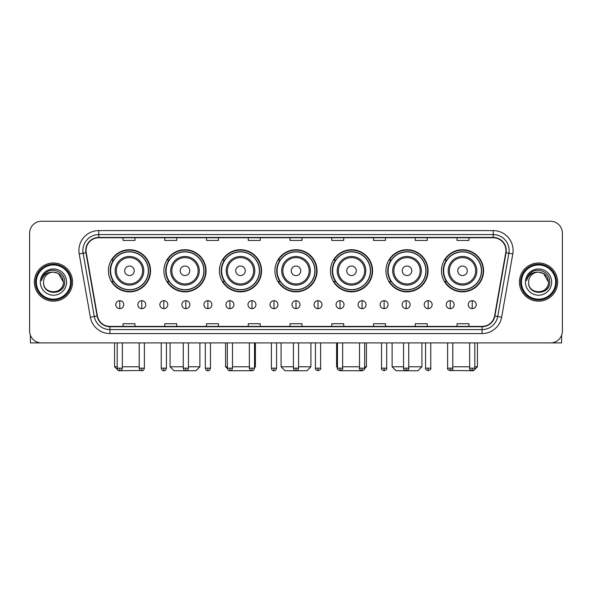 <?xml version="1.0" encoding="UTF-8"?>
<svg xmlns="http://www.w3.org/2000/svg" width="592" height="592" viewBox="0 0 592 592"><rect width="100%" height="100%" fill="white"/><g stroke="black" fill="none" stroke-linecap="round" stroke-linejoin="round"><path stroke-width="0.89" d="M441.447 270.788A21.075 21.075 0 0 0 462.522 291.863A21.075 21.075 0 0 0 483.59 270.788A21.075 21.075 0 0 0 462.522 249.72A21.075 21.075 0 0 0 441.447 270.788M385.94 270.788A21.075 21.075 0 0 0 407.015 291.863A21.075 21.075 0 0 0 428.09 270.788A21.075 21.075 0 0 0 407.015 249.72A21.075 21.075 0 0 0 385.94 270.788M330.432 270.788A21.075 21.075 0 0 0 351.507 291.863A21.075 21.075 0 0 0 372.583 270.788A21.075 21.075 0 0 0 351.507 249.72A21.075 21.075 0 0 0 330.432 270.788M274.925 270.788A21.075 21.075 0 0 0 296 291.863A21.075 21.075 0 0 0 317.075 270.788A21.075 21.075 0 0 0 296 249.72A21.075 21.075 0 0 0 274.925 270.788M219.417 270.788A21.075 21.075 0 0 0 240.493 291.863A21.075 21.075 0 0 0 261.568 270.788A21.075 21.075 0 0 0 240.493 249.72A21.075 21.075 0 0 0 219.417 270.788M163.91 270.788A21.075 21.075 0 0 0 184.985 291.863A21.075 21.075 0 0 0 206.06 270.788A21.075 21.075 0 0 0 184.985 249.72A21.075 21.075 0 0 0 163.91 270.788M108.41 270.788A21.075 21.075 0 0 0 129.478 291.863A21.075 21.075 0 0 0 150.553 270.788A21.075 21.075 0 0 0 129.478 249.72A21.075 21.075 0 0 0 108.41 270.788M113.464 281.526A19.284 19.284 0 0 1 113.464 260.058M168.964 281.526A19.284 19.284 0 0 1 168.964 260.058M224.472 281.526A19.284 19.284 0 0 1 224.472 260.058M279.979 281.526A19.284 19.284 0 0 1 279.979 260.058M335.486 281.526A19.284 19.284 0 0 1 335.486 260.058M390.994 281.526A19.284 19.284 0 0 1 390.994 260.058M446.501 281.526A19.284 19.284 0 0 1 446.501 260.058M29.6 233.174L29.6 330.987A11.929 11.929 0 0 0 41.529 342.916L550.471 342.916A11.929 11.929 0 0 0 562.4 330.987L562.4 233.174A11.929 11.929 0 0 0 550.471 221.253L41.529 221.253A11.929 11.929 0 0 0 29.6 233.174L29.6 330.987M34.373 282.081A19.085 19.085 0 0 0 53.458 301.173A19.085 19.085 0 0 0 72.542 282.081A19.085 19.085 0 0 0 53.458 262.996A19.085 19.085 0 0 0 34.373 282.081A19.085 19.085 0 0 0 53.458 301.173A19.085 19.085 0 0 0 72.542 282.081A19.085 19.085 0 0 0 53.458 262.996A19.085 19.085 0 0 0 34.373 282.081M519.458 282.081A19.085 19.085 0 0 0 538.542 301.173A19.085 19.085 0 0 0 557.627 282.081A19.085 19.085 0 0 0 538.542 262.996A19.085 19.085 0 0 0 519.458 282.081A19.085 19.085 0 0 0 538.542 301.173A19.085 19.085 0 0 0 557.627 282.081A19.085 19.085 0 0 0 538.542 262.996A19.085 19.085 0 0 0 519.458 282.081M86.062 250.475A12.721 12.721 0 0 1 98.783 237.747L493.217 237.747A12.721 12.721 0 0 1 505.746 252.68L494.601 315.906A12.721 12.721 0 0 1 482.066 326.414L109.934 326.414A12.721 12.721 0 0 1 97.399 315.906L86.254 252.68A12.721 12.721 0 0 1 86.062 250.475M85.744 250.475A13.039 13.039 0 0 0 85.944 252.74L97.088 315.958A13.039 13.039 0 0 0 109.934 326.732L482.066 326.732A13.039 13.039 0 0 0 494.912 315.958L506.056 252.74A13.039 13.039 0 0 0 493.217 237.429L98.783 237.429A13.039 13.039 0 0 0 85.744 250.475M79.21 253.924A19.884 19.884 0 0 1 98.783 230.591L493.217 230.591A19.884 19.884 0 0 1 512.79 253.924L501.646 317.149A19.884 19.884 0 0 1 482.066 333.577L109.934 333.577A19.884 19.884 0 0 1 90.354 317.149L79.21 253.924L83.124 253.235A15.903 15.903 0 0 1 98.783 234.573L493.217 234.573A15.903 15.903 0 0 1 508.876 253.235L497.731 316.454A15.903 15.903 0 0 1 482.066 329.596L109.934 329.596A15.903 15.903 0 0 1 94.269 316.454L83.124 253.235A15.903 15.903 0 0 1 82.88 250.475M550.471 221.253L41.529 221.253M41.529 342.916L550.471 342.916M562.4 330.987L562.4 233.174M494.912 315.958L497.731 316.454L508.876 253.235L512.79 253.924M290.036 237.747L290.036 240.441L301.964 240.441L301.964 237.747M248.285 237.747L248.285 240.441L260.214 240.441L260.214 237.747M206.534 237.747L206.534 240.441L218.463 240.441L218.463 237.747M164.791 237.747L164.791 240.441L176.719 240.441L176.719 237.747M123.04 237.747L123.04 240.441L134.969 240.441L134.969 237.747M331.786 237.747L331.786 240.441L343.715 240.441L343.715 237.747M373.537 237.747L373.537 240.441L385.466 240.441L385.466 237.747M415.281 237.747L415.281 240.441L427.209 240.441L427.209 237.747M457.031 237.747L457.031 240.441L468.96 240.441L468.96 237.747M301.964 326.414L301.964 323.728L290.036 323.728L290.036 326.414M260.214 326.414L260.214 323.728L248.285 323.728L248.285 326.414M218.463 326.414L218.463 323.728L206.534 323.728L206.534 326.414M176.719 326.414L176.719 323.728L164.791 323.728L164.791 326.414M134.969 326.414L134.969 323.728L123.04 323.728L123.04 326.414M343.715 326.414L343.715 323.728L331.786 323.728L331.786 326.414M385.466 326.414L385.466 323.728L373.537 323.728L373.537 326.414M427.209 326.414L427.209 323.728L415.281 323.728L415.281 326.414M468.96 326.414L468.96 323.728L457.031 323.728L457.031 326.414M30.392 335.272L30.392 342.916L76.516 342.916M70.552 282.081A17.094 17.094 0 0 0 53.458 264.987A17.094 17.094 0 0 0 36.356 282.081A17.094 17.094 0 0 0 53.458 299.182A17.094 17.094 0 0 0 70.552 282.081M71.351 282.081A17.893 17.893 0 0 0 53.458 264.187A17.893 17.893 0 0 0 35.564 282.081A17.893 17.893 0 0 0 53.458 299.974A17.893 17.893 0 0 0 71.351 282.081M63.396 282.081C62.804 276.042 59.496 272.734 53.458 272.142L58.43 273.474L63.396 282.081L58.43 273.474L53.458 272.142L58.43 273.474L63.396 282.081L58.43 273.474L53.458 272.142L58.43 273.474L63.396 282.081C64.003 294.905 42.905 294.905 43.519 282.081C42.631 295.882 65.12 295.571 64.654 282.081C65.394 272.616 52.984 266.6 45.836 272.697C43.342 274.777 41.884 277.426 41.455 280.638C43.327 274.718 47.33 271.883 53.458 272.142L58.43 273.474L63.396 282.081C64.003 294.905 42.905 294.905 43.519 282.081C42.905 294.905 64.003 294.905 63.396 282.081C64.003 294.905 42.905 294.905 43.519 282.081C42.905 294.905 64.003 294.905 63.396 282.081C64.003 294.905 42.905 294.905 43.519 282.081C42.905 294.905 64.003 294.905 63.396 282.081C64.003 294.905 42.905 294.905 43.519 282.081C42.905 294.905 64.003 294.905 63.396 282.081C64.003 294.905 42.905 294.905 43.519 282.081C42.905 294.905 64.003 294.905 63.396 282.081C64.003 294.905 42.905 294.905 43.519 282.081C42.905 294.905 64.003 294.905 63.396 282.081C64.003 294.905 42.905 294.905 43.519 282.081A9.938 9.938 0 0 1 53.458 272.142L58.43 273.474L63.396 282.081C63.795 289.799 53.872 294.927 47.819 290.272M40.337 282.081A13.12 13.12 0 0 0 53.458 295.208A13.12 13.12 0 0 0 66.578 282.081A13.12 13.12 0 0 0 53.458 268.96A13.12 13.12 0 0 0 40.337 282.081M45.828 272.697L42.898 276.183M42.72 276.523L42.979 276.042L42.72 276.523M140.674 370.488L118.548 370.747L114.567 366.774L117.194 366.774M122.366 366.774L139.224 366.774M134.251 270.788A4.773 4.773 0 0 0 129.478 266.023A4.773 4.773 0 0 0 124.712 270.788A4.773 4.773 0 0 0 129.478 275.561A4.773 4.773 0 0 0 134.251 270.788M143.797 270.788A14.312 14.312 0 0 0 129.478 256.477A14.312 14.312 0 0 0 115.166 270.788A14.312 14.312 0 0 0 129.478 285.107A14.312 14.312 0 0 0 143.797 270.788A14.312 14.312 0 0 1 129.478 285.107A14.312 14.312 0 0 1 115.166 270.788M148.37 270.788A18.885 18.885 0 0 0 129.478 251.903A18.885 18.885 0 0 0 110.593 270.788A18.885 18.885 0 0 0 129.478 289.68A18.885 18.885 0 0 0 148.37 270.788M150.153 270.788A20.676 20.676 0 0 1 111.807 281.526L113.723 281.526A19.062 19.062 0 0 0 142.095 285.085A19.062 19.062 0 0 0 142.095 256.499A19.062 19.062 0 0 0 113.723 260.058L111.807 260.058A20.676 20.676 0 0 1 150.153 270.788M188.448 366.774L199.896 366.774L195.922 370.747L174.055 370.747L170.074 366.774L183.276 366.774M189.758 270.788A4.773 4.773 0 0 0 184.985 266.023A4.773 4.773 0 0 0 180.212 270.788A4.773 4.773 0 0 0 184.985 275.561A4.773 4.773 0 0 0 189.758 270.788M199.304 270.788A14.312 14.312 0 0 0 184.985 256.477A14.312 14.312 0 0 0 170.674 270.788A14.312 14.312 0 0 0 184.985 285.107A14.312 14.312 0 0 0 199.304 270.788A14.312 14.312 0 0 1 184.985 285.107A14.312 14.312 0 0 1 170.674 270.788M203.87 270.788A18.885 18.885 0 0 0 184.985 251.903A18.885 18.885 0 0 0 166.1 270.788A18.885 18.885 0 0 0 184.985 289.68A18.885 18.885 0 0 0 203.87 270.788M205.661 270.788A20.676 20.676 0 0 1 167.314 281.526L169.231 281.526A19.062 19.062 0 0 0 197.602 285.085A19.062 19.062 0 0 0 197.602 256.499A19.062 19.062 0 0 0 169.231 260.058L167.314 260.058A20.676 20.676 0 0 1 205.661 270.788M251.474 370.71L229.533 370.725M232.501 366.774L249.358 366.774M254.53 366.774L255.404 366.774L254.53 367.647M245.266 270.788A4.773 4.773 0 0 0 240.493 266.023A4.773 4.773 0 0 0 235.72 270.788A4.773 4.773 0 0 0 240.493 275.561A4.773 4.773 0 0 0 245.266 270.788M254.804 270.788A14.312 14.312 0 0 0 240.493 256.477A14.312 14.312 0 0 0 226.181 270.788A14.312 14.312 0 0 0 240.493 285.107A14.312 14.312 0 0 0 254.804 270.788A14.312 14.312 0 0 1 240.493 285.107A14.312 14.312 0 0 1 226.181 270.788M259.377 270.788A18.885 18.885 0 0 0 240.493 251.903A18.885 18.885 0 0 0 221.608 270.788A18.885 18.885 0 0 0 240.493 289.68A18.885 18.885 0 0 0 259.377 270.788M225.582 342.916L225.582 366.774L227.335 366.774M261.168 270.788A20.676 20.676 0 0 1 222.821 281.526L224.738 281.526A19.062 19.062 0 0 0 253.11 285.085A19.062 19.062 0 0 0 253.11 256.499A19.062 19.062 0 0 0 224.738 260.058L222.821 260.058A20.676 20.676 0 0 1 261.168 270.788M298.583 366.774L310.911 366.774L306.937 370.747L285.063 370.747L281.089 366.774L293.417 366.774M300.773 270.788A4.773 4.773 0 0 0 296 266.023A4.773 4.773 0 0 0 291.227 270.788A4.773 4.773 0 0 0 296 275.561A4.773 4.773 0 0 0 300.773 270.788M310.312 270.788A14.312 14.312 0 0 0 296 256.477A14.312 14.312 0 0 0 281.688 270.788A14.312 14.312 0 0 0 296 285.107A14.312 14.312 0 0 0 310.312 270.788A14.312 14.312 0 0 1 296 285.107A14.312 14.312 0 0 1 281.688 270.788M314.885 270.788A18.885 18.885 0 0 0 296 251.903A18.885 18.885 0 0 0 277.115 270.788A18.885 18.885 0 0 0 296 289.68A18.885 18.885 0 0 0 314.885 270.788M316.676 270.788A20.676 20.676 0 0 1 278.329 281.526L280.245 281.526A19.062 19.062 0 0 0 308.617 285.085A19.062 19.062 0 0 0 308.617 256.499A19.062 19.062 0 0 0 280.245 260.058L278.329 260.058A20.676 20.676 0 0 1 316.676 270.788M362.445 370.747L340.526 370.71M342.642 366.774L359.499 366.774M364.665 366.774L366.418 366.774L364.635 368.557M356.28 270.788A4.773 4.773 0 0 0 351.507 266.023A4.773 4.773 0 0 0 346.734 270.788A4.773 4.773 0 0 0 351.507 275.561A4.773 4.773 0 0 0 356.28 270.788M365.819 270.788A14.312 14.312 0 0 0 351.507 256.477A14.312 14.312 0 0 0 337.196 270.788A14.312 14.312 0 0 0 351.507 285.107A14.312 14.312 0 0 0 365.819 270.788A14.312 14.312 0 0 1 351.507 285.107A14.312 14.312 0 0 1 337.196 270.788M370.392 270.788A18.885 18.885 0 0 0 351.507 251.903A18.885 18.885 0 0 0 332.623 270.788A18.885 18.885 0 0 0 351.507 289.68A18.885 18.885 0 0 0 370.392 270.788M336.596 342.916L336.596 366.774L337.47 366.774M372.183 270.788A20.676 20.676 0 0 1 333.836 281.526L335.753 281.526A19.062 19.062 0 0 0 364.117 285.085A19.062 19.062 0 0 0 364.117 256.499A19.062 19.062 0 0 0 335.753 260.058L333.836 260.058A20.676 20.676 0 0 1 372.183 270.788M408.724 366.774L421.926 366.774L417.945 370.747L396.078 370.747L392.104 366.774L403.552 366.774M411.788 270.788A4.773 4.773 0 0 0 407.015 266.023A4.773 4.773 0 0 0 402.242 270.788A4.773 4.773 0 0 0 407.015 275.561A4.773 4.773 0 0 0 411.788 270.788M421.326 270.788A14.312 14.312 0 0 0 407.015 256.477A14.312 14.312 0 0 0 392.696 270.788A14.312 14.312 0 0 0 407.015 285.107A14.312 14.312 0 0 0 421.326 270.788A14.312 14.312 0 0 1 407.015 285.107A14.312 14.312 0 0 1 392.696 270.788M425.9 270.788A18.885 18.885 0 0 0 407.015 251.903A18.885 18.885 0 0 0 388.13 270.788A18.885 18.885 0 0 0 407.015 289.68A18.885 18.885 0 0 0 425.9 270.788M427.69 270.788A20.676 20.676 0 0 1 389.344 281.526L391.26 281.526A19.062 19.062 0 0 0 419.624 285.085A19.062 19.062 0 0 0 419.624 256.499A19.062 19.062 0 0 0 391.26 260.058L389.344 260.058A20.676 20.676 0 0 1 427.69 270.788M474.806 366.774L477.433 366.774L473.452 370.747L451.326 370.488M452.776 366.774L469.634 366.774M467.288 270.788A4.773 4.773 0 0 0 462.522 266.023A4.773 4.773 0 0 0 457.749 270.788A4.773 4.773 0 0 0 462.522 275.561A4.773 4.773 0 0 0 467.288 270.788M476.834 270.788A14.312 14.312 0 0 0 462.522 256.477A14.312 14.312 0 0 0 448.203 270.788A14.312 14.312 0 0 0 462.522 285.107A14.312 14.312 0 0 0 476.834 270.788A14.312 14.312 0 0 1 462.522 285.107A14.312 14.312 0 0 1 448.203 270.788M481.407 270.788A18.885 18.885 0 0 0 462.522 251.903A18.885 18.885 0 0 0 443.63 270.788A18.885 18.885 0 0 0 462.522 289.68A18.885 18.885 0 0 0 481.407 270.788M483.198 270.788A20.676 20.676 0 0 1 444.851 281.526L446.768 281.526A19.062 19.062 0 0 0 475.132 285.085A19.062 19.062 0 0 0 475.132 256.499A19.062 19.062 0 0 0 446.768 260.058L444.851 260.058A20.676 20.676 0 0 1 483.198 270.788M119.776 300.692A3.974 3.974 0 0 0 115.803 304.665A3.974 3.974 0 0 0 119.776 308.647A3.974 3.974 0 0 0 123.758 304.665A3.974 3.974 0 0 0 119.776 300.692L119.776 308.647A3.974 3.974 0 0 0 123.758 304.665A3.974 3.974 0 0 0 119.776 300.692M141.806 300.692A3.974 3.974 0 0 0 137.832 304.665A3.974 3.974 0 0 0 141.806 308.647A3.974 3.974 0 0 0 145.78 304.665A3.974 3.974 0 0 0 141.806 300.692L141.806 308.647A3.974 3.974 0 0 0 145.78 304.665A3.974 3.974 0 0 0 141.806 300.692M163.836 300.692A3.974 3.974 0 0 0 159.855 304.665A3.974 3.974 0 0 0 163.836 308.647A3.974 3.974 0 0 0 167.81 304.665A3.974 3.974 0 0 0 163.836 300.692L163.836 308.647A3.974 3.974 0 0 0 167.81 304.665A3.974 3.974 0 0 0 163.836 300.692M185.858 300.692A3.974 3.974 0 0 0 181.885 304.665A3.974 3.974 0 0 0 185.858 308.647A3.974 3.974 0 0 0 189.84 304.665A3.974 3.974 0 0 0 185.858 300.692L185.858 308.647A3.974 3.974 0 0 0 189.84 304.665A3.974 3.974 0 0 0 185.858 300.692M207.888 300.692A3.974 3.974 0 0 0 203.914 304.665A3.974 3.974 0 0 0 207.888 308.647A3.974 3.974 0 0 0 211.862 304.665A3.974 3.974 0 0 0 207.888 300.692L207.888 308.647A3.974 3.974 0 0 0 211.862 304.665A3.974 3.974 0 0 0 207.888 300.692M229.918 300.692A3.974 3.974 0 0 0 225.944 304.665A3.974 3.974 0 0 0 229.918 308.647A3.974 3.974 0 0 0 233.892 304.665A3.974 3.974 0 0 0 229.918 300.692L229.918 308.647A3.974 3.974 0 0 0 233.892 304.665A3.974 3.974 0 0 0 229.918 300.692M251.948 300.692A3.974 3.974 0 0 0 247.967 304.665A3.974 3.974 0 0 0 251.948 308.647A3.974 3.974 0 0 0 255.922 304.665A3.974 3.974 0 0 0 251.948 300.692L251.948 308.647A3.974 3.974 0 0 0 255.922 304.665A3.974 3.974 0 0 0 251.948 300.692M273.97 300.692A3.974 3.974 0 0 0 269.996 304.665A3.974 3.974 0 0 0 273.97 308.647A3.974 3.974 0 0 0 277.951 304.665A3.974 3.974 0 0 0 273.97 300.692L273.97 308.647A3.974 3.974 0 0 0 277.951 304.665A3.974 3.974 0 0 0 273.97 300.692M296 300.692A3.974 3.974 0 0 0 292.026 304.665A3.974 3.974 0 0 0 296 308.647A3.974 3.974 0 0 0 299.974 304.665A3.974 3.974 0 0 0 296 300.692L296 308.647A3.974 3.974 0 0 0 299.974 304.665A3.974 3.974 0 0 0 296 300.692M318.03 300.692A3.974 3.974 0 0 0 314.049 304.665A3.974 3.974 0 0 0 318.03 308.647A3.974 3.974 0 0 0 322.004 304.665A3.974 3.974 0 0 0 318.03 300.692L318.03 308.647A3.974 3.974 0 0 0 322.004 304.665A3.974 3.974 0 0 0 318.03 300.692M340.052 300.692A3.974 3.974 0 0 0 336.078 304.665A3.974 3.974 0 0 0 340.052 308.647A3.974 3.974 0 0 0 344.033 304.665A3.974 3.974 0 0 0 340.052 300.692L340.052 308.647A3.974 3.974 0 0 0 344.033 304.665A3.974 3.974 0 0 0 340.052 300.692M362.082 300.692A3.974 3.974 0 0 0 358.108 304.665A3.974 3.974 0 0 0 362.082 308.647A3.974 3.974 0 0 0 366.056 304.665A3.974 3.974 0 0 0 362.082 300.692L362.082 308.647A3.974 3.974 0 0 0 366.056 304.665A3.974 3.974 0 0 0 362.082 300.692M384.112 300.692A3.974 3.974 0 0 0 380.138 304.665A3.974 3.974 0 0 0 384.112 308.647A3.974 3.974 0 0 0 388.086 304.665A3.974 3.974 0 0 0 384.112 300.692L384.112 308.647A3.974 3.974 0 0 0 388.086 304.665A3.974 3.974 0 0 0 384.112 300.692M406.142 300.692A3.974 3.974 0 0 0 402.16 304.665A3.974 3.974 0 0 0 406.142 308.647A3.974 3.974 0 0 0 410.115 304.665A3.974 3.974 0 0 0 406.142 300.692L406.142 308.647A3.974 3.974 0 0 0 410.115 304.665A3.974 3.974 0 0 0 406.142 300.692M428.164 300.692A3.974 3.974 0 0 0 424.19 304.665A3.974 3.974 0 0 0 428.164 308.647A3.974 3.974 0 0 0 432.145 304.665A3.974 3.974 0 0 0 428.164 300.692L428.164 308.647A3.974 3.974 0 0 0 432.145 304.665A3.974 3.974 0 0 0 428.164 300.692M450.194 300.692A3.974 3.974 0 0 0 446.22 304.665A3.974 3.974 0 0 0 450.194 308.647A3.974 3.974 0 0 0 454.168 304.665A3.974 3.974 0 0 0 450.194 300.692L450.194 308.647A3.974 3.974 0 0 0 454.168 304.665A3.974 3.974 0 0 0 450.194 300.692M472.224 300.692A3.974 3.974 0 0 0 468.242 304.665A3.974 3.974 0 0 0 472.224 308.647A3.974 3.974 0 0 0 476.197 304.665A3.974 3.974 0 0 0 472.224 300.692L472.224 308.647A3.974 3.974 0 0 0 476.197 304.665A3.974 3.974 0 0 0 472.224 300.692M561.608 335.272L561.608 342.916L515.484 342.916M555.644 282.081A17.094 17.094 0 0 0 538.542 264.987A17.094 17.094 0 0 0 521.448 282.081A17.094 17.094 0 0 0 538.542 299.182A17.094 17.094 0 0 0 555.644 282.081M556.436 282.081A17.893 17.893 0 0 0 538.542 264.187A17.893 17.893 0 0 0 520.649 282.081A17.893 17.893 0 0 0 538.542 299.974A17.893 17.893 0 0 0 556.436 282.081M528.604 282.081A9.938 9.938 0 0 1 538.542 272.142L543.515 273.474L548.481 282.081L543.515 273.474L538.542 272.142L543.515 273.474L548.481 282.081L543.515 273.474L538.542 272.142L543.515 273.474L548.481 282.081L543.515 273.474L538.542 272.142L543.515 273.474L548.481 282.081C549.095 294.905 527.997 294.905 528.604 282.081C527.716 295.882 550.205 295.571 549.739 282.081C550.479 272.616 538.069 266.6 530.92 272.697C528.427 274.777 526.969 277.426 526.54 280.638C528.412 274.718 532.415 271.883 538.542 272.142L543.515 273.474L548.481 282.081C549.095 294.905 527.997 294.905 528.604 282.081C527.997 294.905 549.095 294.905 548.481 282.081C549.095 294.905 527.997 294.905 528.604 282.081C527.997 294.905 549.095 294.905 548.481 282.081C549.095 294.905 527.997 294.905 528.604 282.081C527.997 294.905 549.095 294.905 548.481 282.081C549.095 294.905 527.997 294.905 528.604 282.081C527.997 294.905 549.095 294.905 548.481 282.081C549.095 294.905 527.997 294.905 528.604 282.081C527.997 294.905 549.095 294.905 548.481 282.081C548.88 289.799 538.957 294.927 532.904 290.272M538.542 272.142C544.581 272.734 547.896 276.042 548.481 282.081M525.422 282.081A13.12 13.12 0 0 0 538.542 295.208A13.12 13.12 0 0 0 551.663 282.081A13.12 13.12 0 0 0 538.542 268.96A13.12 13.12 0 0 0 525.422 282.081M530.92 272.697L527.99 276.183M527.805 276.523L528.071 276.042L527.805 276.523M493.217 230.591L493.217 237.429M83.124 253.235L85.944 252.74M109.934 333.577L109.934 326.732M482.066 326.732L482.066 333.577M90.354 317.149L97.088 315.958M506.056 252.74L508.876 253.235M98.783 230.591L98.783 237.429M497.731 316.454L501.646 317.149M142.628 270.788A13.15 13.15 0 0 0 129.478 257.638A13.15 13.15 0 0 0 116.328 270.788A13.15 13.15 0 0 0 129.478 283.938A13.15 13.15 0 0 0 142.628 270.788M198.135 270.788A13.15 13.15 0 0 0 184.985 257.638A13.15 13.15 0 0 0 171.835 270.788A13.15 13.15 0 0 0 184.985 283.938A13.15 13.15 0 0 0 198.135 270.788M253.642 270.788A13.15 13.15 0 0 0 240.493 257.638A13.15 13.15 0 0 0 227.343 270.788A13.15 13.15 0 0 0 240.493 283.938A13.15 13.15 0 0 0 253.642 270.788M309.15 270.788A13.15 13.15 0 0 0 296 257.638A13.15 13.15 0 0 0 282.85 270.788A13.15 13.15 0 0 0 296 283.938A13.15 13.15 0 0 0 309.15 270.788M364.657 270.788A13.15 13.15 0 0 0 351.507 257.638A13.15 13.15 0 0 0 338.358 270.788A13.15 13.15 0 0 0 351.507 283.938A13.15 13.15 0 0 0 364.657 270.788M420.165 270.788A13.15 13.15 0 0 0 407.015 257.638A13.15 13.15 0 0 0 393.865 270.788A13.15 13.15 0 0 0 407.015 283.938A13.15 13.15 0 0 0 420.165 270.788M475.672 270.788A13.15 13.15 0 0 0 462.522 257.638A13.15 13.15 0 0 0 449.372 270.788A13.15 13.15 0 0 0 462.522 283.938A13.15 13.15 0 0 0 475.672 270.788M119.776 368.165L117.194 368.165C117.645 370.007 118.504 370.873 119.776 370.747L119.776 368.165L122.366 368.165L122.366 342.916M141.806 368.165L139.224 368.165C139.675 370.007 140.533 370.873 141.806 370.747L141.806 368.165L144.389 368.165L144.389 342.916M163.836 368.165L161.246 368.165C161.697 370.007 162.563 370.873 163.836 370.747L163.836 368.165L166.419 368.165L166.419 342.916M185.858 368.165L183.276 368.165C183.727 370.007 184.593 370.873 185.858 370.747L185.858 368.165L188.448 368.165L188.448 342.916M207.888 368.165L205.306 368.165C205.757 370.007 206.615 370.873 207.888 370.747L207.888 368.165L210.471 368.165L210.471 342.916M229.918 368.165L227.335 368.165C227.787 370.007 228.645 370.873 229.918 370.747L229.918 368.165L232.501 368.165L232.501 342.916M251.948 368.165L249.358 368.165C249.809 370.007 250.675 370.873 251.948 370.747L251.948 368.165L254.53 368.165L254.53 342.916M273.97 368.165L271.388 368.165C271.839 370.007 272.697 370.873 273.97 370.747L273.97 368.165L276.56 368.165L276.56 342.916M296 368.165L293.417 368.165C293.869 370.007 294.727 370.873 296 370.747L296 368.165L298.583 368.165L298.583 342.916M318.03 368.165L315.44 368.165C314.922 368.994 315.78 369.852 318.03 370.747L318.03 368.165L320.612 368.165L320.612 342.916M340.052 368.165L337.47 368.165C336.944 368.994 337.81 369.852 340.052 370.747L340.052 368.165L342.642 368.165L342.642 342.916M362.082 368.165L359.499 368.165C358.974 368.994 359.832 369.852 362.082 370.747L362.082 368.165L364.665 368.165L364.665 342.916M384.112 368.165L381.529 368.165C381.004 368.994 381.862 369.852 384.112 370.747L384.112 368.165L386.694 368.165L386.694 342.916M406.142 368.165L403.552 368.165C403.026 368.994 403.892 369.852 406.142 370.747L406.142 368.165L408.724 368.165L408.724 342.916M428.164 368.165L425.581 368.165C425.056 368.994 425.922 369.852 428.164 370.747L428.164 368.165L430.754 368.165L430.754 342.916M450.194 368.165L447.611 368.165C447.086 368.994 447.944 369.852 450.194 370.747L450.194 368.165L452.776 368.165L452.776 342.916M472.224 368.165L469.634 368.165C469.116 368.994 469.974 369.852 472.224 370.747L472.224 368.165L474.806 368.165L474.806 342.916M114.567 342.916L114.567 366.774M199.896 342.916L199.896 366.774M170.074 342.916L170.074 366.774M255.404 342.916L255.404 366.774M227.365 368.557L225.582 366.774M310.911 342.916L310.911 366.774M281.089 342.916L281.089 366.774M366.418 342.916L366.418 366.774M337.47 367.647L336.596 366.774M421.926 342.916L421.926 366.774M392.104 342.916L392.104 366.774M477.433 342.916L477.433 366.774M117.194 368.165L117.194 342.916M122.366 368.165C121.915 370.007 121.049 370.873 119.776 370.747M139.224 368.165L139.224 342.916M144.389 368.165C143.937 370.007 143.079 370.873 141.806 370.747M161.246 368.165L161.246 342.916M166.419 368.165C165.967 370.007 165.109 370.873 163.836 370.747M183.276 368.165L183.276 342.916M188.448 368.165C187.997 370.007 187.131 370.873 185.858 370.747M205.306 368.165L205.306 342.916M210.471 368.165C210.019 370.007 209.161 370.873 207.888 370.747M227.335 368.165L227.335 342.916M232.501 368.165C232.049 370.007 231.191 370.873 229.918 370.747M249.358 368.165L249.358 342.916M254.53 368.165C254.079 370.007 253.213 370.873 251.948 370.747M271.388 368.165L271.388 342.916M276.56 368.165C276.109 370.007 275.243 370.873 273.97 370.747M293.417 368.165L293.417 342.916M298.583 368.165C298.131 370.007 297.273 370.873 296 370.747M315.44 368.165L315.44 342.916M320.612 368.165C321.138 368.994 320.272 369.852 318.03 370.747M337.47 368.165L337.47 342.916M342.642 368.165C343.168 368.994 342.302 369.852 340.052 370.747M359.499 368.165L359.499 342.916M364.665 368.165C365.19 368.994 364.332 369.852 362.082 370.747M381.529 368.165L381.529 342.916M386.694 368.165C387.22 368.994 386.361 369.852 384.112 370.747M403.552 368.165L403.552 342.916M408.724 368.165C409.25 368.994 408.384 369.852 406.142 370.747M425.581 368.165L425.581 342.916M430.754 368.165C431.272 368.994 430.414 369.852 428.164 370.747M447.611 368.165L447.611 342.916M452.776 368.165C453.302 368.994 452.443 369.852 450.194 370.747M469.634 368.165L469.634 342.916M474.806 368.165C475.332 368.994 474.466 369.852 472.224 370.747"/></g></svg>
